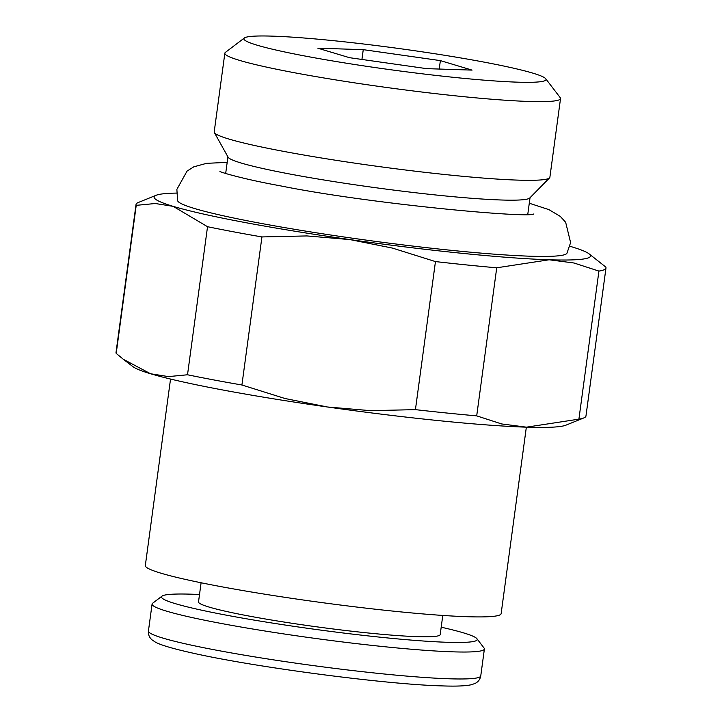 <?xml version="1.0" encoding="UTF-8"?>
<svg xmlns="http://www.w3.org/2000/svg" width="722" height="722" viewBox="0 0 722 722"><rect width="100%" height="100%" fill="white"/><g stroke="black" fill="none" stroke-linecap="round" stroke-linejoin="round"><path stroke-width="1.08" d="M526.347 427.162L501.131 613.673A179.525 13.041 -172.3 0 1 403.399 612.148A179.525 13.041 -172.3 0 1 218.974 586.264A179.525 13.041 -172.3 0 1 145.321 565.561L170.536 379.059M545.706 78.716L560.2 97.632A169.363 12.301 -172.3 0 1 560.525 98.58L549.884 177.251A169.363 12.301 -172.3 0 1 549.55 177.883L529.767 197.981A152.423 11.074 -172.3 0 1 443.398 195.761A152.423 11.074 -172.3 0 1 290.506 174.146A152.423 11.074 -172.3 0 1 228.107 157.197L214.371 132.568A169.363 12.301 -172.3 0 1 214.208 131.873L224.849 53.193A169.363 12.301 -172.3 0 1 225.417 52.363L244.406 37.977A152.423 11.074 -172.3 0 1 331.84 40.513A152.423 11.074 -172.3 0 1 483.46 62.002A152.423 11.074 -172.3 0 1 545.706 78.716A152.423 11.074 -172.3 0 1 467.892 78.743A152.423 11.074 -172.3 0 1 306.435 56.298A152.423 11.074 -172.3 0 1 244.406 37.977M549.55 177.883A169.363 12.301 -172.3 0 1 453.578 175.41A169.363 12.301 -172.3 0 1 283.701 151.394A169.363 12.301 -172.3 0 1 214.371 132.568M560.525 98.58A169.363 12.301 -172.3 0 1 468.316 97.136A169.363 12.301 -172.3 0 1 294.341 72.723A169.363 12.301 -172.3 0 1 224.849 53.193M441.196 627.201A159.282 11.57 -172.3 0 1 476.899 638.69L484.074 648.058A167.666 12.184 -172.3 0 1 484.39 648.997A167.666 12.184 -172.3 0 1 393.111 647.571A167.666 12.184 -172.3 0 1 220.869 623.393A167.666 12.184 -172.3 0 1 152.08 604.061A167.666 12.184 -172.3 0 1 152.64 603.24L162.035 596.119A159.282 11.57 -172.3 0 1 199.516 594.522M476.899 638.69A159.282 11.57 -172.3 0 1 395.575 638.717A159.282 11.57 -172.3 0 1 226.861 615.261A159.282 11.57 -172.3 0 1 162.035 596.119M442.785 615.442L440.194 634.584A121.946 8.854 -172.3 0 1 373.815 633.546A121.946 8.854 -172.3 0 1 248.548 615.965A121.946 8.854 -172.3 0 1 198.514 601.904L201.104 582.762M227.177 162.378L206.546 163.334L193.758 166.845L187.052 171.096L176.872 189.381L177.603 200.653A196.519 14.278 7.7 0 0 258.196 222.863A196.519 14.278 7.7 0 0 530.138 256.202A196.519 14.278 7.7 0 0 566.914 253.296L570.615 242.61L565.66 222.286L560.317 216.41L548.919 209.624L529.28 203.225M207.53 226.708A237.105 17.22 7.7 0 0 233.323 231.771A237.105 17.22 7.7 0 0 261.942 236.933L306.94 235.932L349.999 239.596A220.174 15.992 -172.3 0 1 244.46 222.421A220.174 15.992 -172.3 0 1 173.181 206.357L207.53 226.708L187.512 374.772L168.443 376.604L150.555 373.752A220.174 15.992 7.7 0 0 221.834 389.817A220.174 15.992 7.7 0 0 327.373 406.982A220.174 15.992 7.7 0 0 526.5 427.171A220.174 15.992 7.7 0 0 565.858 425.195L583.791 417.939A237.105 17.22 -172.3 0 1 578.909 419.148L526.5 427.171L501.655 423.949L476.701 415.863A237.105 17.22 -172.3 0 1 415.43 409.645L370.431 410.647L327.373 406.982L284.964 398.499L241.915 384.997A237.105 17.22 -172.3 0 1 213.306 379.835A237.105 17.22 -172.3 0 1 187.512 374.772M440.375 60.612L472.071 70.106L426.639 68.644L349.52 57.688L317.833 48.194L363.256 49.656L440.375 60.612L439.229 69.05M363.256 49.656L361.93 59.448M156.142 195.274L138.209 202.539A237.105 17.22 7.7 0 0 136.043 204.434A237.105 17.22 7.7 0 0 136.223 205.346L155.293 203.514L173.181 206.357A220.174 15.992 -172.3 0 1 156.142 195.274A220.174 15.992 -172.3 0 1 176.61 193.09M549.135 259.776A220.174 15.992 -172.3 0 1 349.999 239.596L392.407 248.079L435.456 261.581A237.105 17.22 7.7 0 0 496.727 267.799L549.135 259.776L573.981 262.998L598.926 271.084A237.105 17.22 7.7 0 0 605.984 267.979A237.105 17.22 7.7 0 0 605.794 267.068L589.035 253.81A220.174 15.992 -172.3 0 1 549.135 259.776M569.875 246.256A220.174 15.992 -172.3 0 1 571.445 246.725A220.174 15.992 -172.3 0 1 589.035 253.81M605.984 267.979L585.957 416.043A237.105 17.22 -172.3 0 1 583.791 417.939M123.336 359.294L132.965 366.668A220.174 15.992 7.7 0 0 150.555 373.752L123.336 359.294L116.206 353.41A237.105 17.22 -172.3 0 1 116.016 352.498L136.043 204.434M116.206 353.41L136.223 205.346M241.915 384.997L261.942 236.933M435.456 261.581L415.43 409.645M476.701 415.863L496.727 267.799M598.926 271.084L578.909 419.148M449.246 678.788A167.666 12.184 -172.3 0 1 217.232 650.341A167.666 12.184 -172.3 0 1 148.434 631.01C148.145 634.611 149.346 637.562 152.044 639.863L155.23 642.02C160.455 645.026 173.09 648.753 193.153 653.193C255.308 667.263 386.703 684.528 442.243 685.9C455.762 686.387 465.41 686.017 471.204 684.772L474.977 683.49C478.154 681.992 480.076 679.474 480.753 675.945A167.666 12.184 -172.3 0 1 449.246 678.788M533.874 213.883C532.177 218.64 369.52 204.019 279.513 185.662C247.159 179.859 221.501 172.72 219.921 171.439M530.029 197.711L527.782 214.326M484.39 648.997L480.753 675.945M152.08 604.061L148.434 631.01M227.926 156.864L225.679 173.479"/></g></svg>
